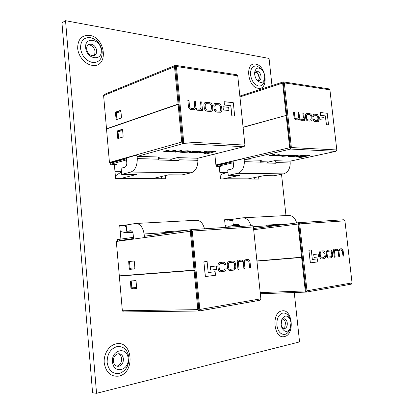 <?xml version="1.0" encoding="UTF-8"?>
<svg xmlns="http://www.w3.org/2000/svg" width="414" height="414" viewBox="0 0 414 414"><rect width="100%" height="100%" fill="white"/><g stroke="black" fill="none" stroke-linecap="round" stroke-linejoin="round"><path stroke-width="0.62" d="M290.017 161.165L290.214 162.987L275.833 162.573L275.853 163.251L260.147 162.816L260.127 162.122L244.353 161.667C244.26 167.955 242.04 171.841 237.693 173.321L228.249 175.334L227.705 169.957L231.514 169.114C232.937 168.596 233.615 167.303 233.553 165.238L233.129 161.103M244.353 161.667L244.141 159.607M227.824 162.956L227.415 162.433M290.214 162.987C290.116 168.855 287.901 172.483 283.569 173.859L274.146 175.738L264.034 175.65L248.188 178.853L223.617 178.755L239.468 175.432L228.249 175.334M260.127 162.122L259.925 160.213M227.964 172.524L223.099 173.585L220.134 175.277M275.636 160.71L275.833 162.573M303.622 119.656L303.71 120.417L304.538 120.469L303.716 113.048L302.825 112.986L303.343 117.643L302.66 119.315M299.105 118.839L300.776 120.251L302.882 120.334M302.908 112.96L303.426 117.623L302.701 119.304L301.304 119.258C300.129 119.185 299.524 118.451 299.482 117.064L298.98 112.536L298.163 112.448L298.654 116.877L297.956 118.818L296.621 118.797C295.425 118.544 294.84 117.918 294.861 116.929L294.323 112.028L293.49 111.935L293.966 117.012C294.209 118.74 295.022 119.677 296.403 119.827L298.152 119.869M298.163 112.448L298.572 116.898L297.914 118.828M326.351 124.671L328.519 124.847L327.205 113.291L320.353 112.52L320.596 115.387L325.352 115.899L326.351 124.671L328.519 124.847M284.309 82.893L291.368 147.55L290.519 149.056L283.202 81.967L283.58 81.925L284.309 82.893L329.917 89.828L336.805 149.956L335.966 151.353L290.519 149.056M319.872 119.698L324.136 120.101L323.826 117.369L319.644 116.924L319.872 119.698L324.136 120.101M306.572 113.441L306.531 113.452C305.667 113.602 305.304 114.487 305.444 116.122L305.625 117.747C305.993 119.972 306.976 121.059 308.58 121.007L310.898 121.054M314.169 115.164L315.991 115.289C316.964 115.252 317.559 115.972 317.781 117.447L317.952 118.968L317.409 120.779M313.672 114.171L312.793 116.489L313.6 116.515L314.21 115.154L316.073 115.268C317.046 115.227 317.641 115.951 317.864 117.426L318.035 118.947L317.45 120.769L315.421 120.65L313.962 119.015L313.155 118.994C313.289 120.588 314.055 121.483 315.458 121.675L317.781 121.747M273.959 155.757L277.784 156.031M277.789 156.109L284.066 154.898L276.055 155.866L275.113 155.747L279.305 154.701L278.482 154.67L275.206 155.416L271.346 155.685L270.451 155.555L274.627 154.51L273.778 154.375L269.229 155.643M279.305 154.701L270.497 155.493M284.066 154.898L279.771 155.545L275.17 155.685M305.102 155.855L298.784 157.33L300.895 157.408L309.786 155.483L302.882 155.095L300.693 155.576L305.491 155.871L298.784 157.33M260.08 161.688L268.81 161.946L274.56 160.673L290.095 161.165L335.847 151.348M259.966 160.601L261.467 160.259L244.498 159.726L243.53 158.495L215.896 164.938L214.804 154.008M298.168 155.809L296.082 156.368L300.295 156.533L302.386 156.078L298.168 155.809L296.082 156.368M290.84 155.26L288.268 154.95L283.388 155.343L281.101 156.016L282.591 156.321L289.779 155.7L290.876 155.297L288.284 155.048L283.399 155.447L281.111 156.114M297.733 155.514L295.12 155.229L291.13 155.576L296.569 155.669L291.704 156.476L289.536 156.321L290.09 156.021L289.334 155.995L288.454 156.425L290.835 156.637L295.363 156.244L297.769 155.55L295.13 155.328L291.14 155.674M296.512 155.633L291.694 156.378L289.598 156.264M329.14 88.912L329.917 89.828M243.065 127.191L286.835 115.263L283.316 82.997M290.462 147.964L286.855 115.475L286.157 115.402L289.681 147.741L290.514 149.04M286.157 115.402L243.085 127.388M215.896 164.938L243.556 158.676M283.202 81.967L282.638 83.1L286.131 115.19M286.286 115.418L286.835 115.263M268.81 161.946L267.046 163.007M309.786 155.483L302.882 155.095M302.893 155.198L300.704 155.674M302.386 156.078L298.178 155.907M283.104 156.14L287.834 155.928L289.753 155.395L284.149 155.488L282.234 156.021L284.718 156.104L289.696 155.353M282.286 155.959L283.093 156.042M274.627 154.51L273.778 154.375M273.789 154.479L269.235 155.664L273.97 155.876M290.1 156.119L289.334 155.995M289.345 156.094L288.454 156.425M320.353 112.52L320.596 115.387M320.674 115.366L325.352 115.899M325.435 115.879L326.429 124.65M319.644 116.924L319.955 119.677M309.796 121.095L310.94 121.043C311.82 120.904 312.192 120.013 312.052 118.368L311.871 116.758C311.509 114.554 310.536 113.472 308.947 113.503L306.614 113.431C305.749 113.576 305.387 114.466 305.527 116.096L305.703 117.721C306.075 119.951 307.059 121.038 308.658 120.986L309.713 121.116M308.306 119.946L310.598 120.081L311.256 118.218L311.09 116.748C310.857 115.211 310.262 114.471 309.299 114.538L306.981 114.393L306.334 116.256L306.5 117.731C306.738 119.284 307.338 120.024 308.306 119.946M310.557 120.091L311.173 118.238L311.012 116.769C310.774 115.232 310.179 114.497 309.217 114.559L306.945 114.404M293.49 111.935L294.049 116.991C294.292 118.72 295.104 119.656 296.486 119.801L298.194 119.858L299.136 118.694L300.859 120.226L302.924 120.324L303.669 119.527M303.695 119.522L303.71 120.417M303.788 120.396L304.538 120.469M313.238 118.973C313.372 120.567 314.138 121.462 315.54 121.649L317.817 121.737C318.604 121.675 318.935 120.784 318.811 119.072L318.625 117.452C318.076 115.133 317.326 114.088 316.374 114.316L313.714 114.16L312.793 116.489M312.875 116.469L313.6 116.515M217.495 165.233L227.446 162.925L216.796 165.217L216.455 165.367L217.091 165.445M219.316 167.152L221.195 166.723L217.055 166.433L233.299 162.759M233.201 161.776L216.957 165.476L216.641 165.616L216.734 166.563M226.748 162.904L226.712 162.598M227.446 162.925L227.395 162.438M232.947 161.77L233.046 162.754M296.657 222.939C295.218 218.074 292.538 215.565 288.615 215.415L242.816 217.826L232.699 219.285L233.248 224.724L237.258 224.176C238.423 224.207 239.251 224.983 239.737 226.499M250.879 225.775C249.399 220.636 246.708 217.987 242.816 217.826M225.18 225.64L228.399 226.246L239.354 225.552M238.267 224.414L233.248 224.724M228.399 226.246L238.795 224.812M232.803 220.3L227.871 221.014L227.767 219.969M266.833 225.858L271.351 225.558L271.418 226.21M253.363 226.727L266.828 225.832L266.704 225.144L282.369 224.119L282.493 224.771M266.932 226.789L266.828 225.832M282.369 224.119L271.351 225.558M338.792 256.67L339.542 256.577L339.045 252.178C338.735 250.894 339.164 250.128 340.334 249.875L341.55 249.859L342.249 250.491L343.009 256.137L343.749 256.043L343.185 251.101C342.952 249.451 342.233 248.674 341.027 248.767L340.07 248.876L338.58 250.434L337.022 249.223L335.764 249.368L334.367 250.537L334.248 249.658L333.456 249.745L334.3 257.234L335.149 257.13L334.615 252.436C334.471 251.215 334.874 250.532 335.826 250.398L336.675 250.299C337.695 250.175 338.228 250.796 338.285 252.162L338.792 256.67L338.197 252.173C338.145 250.817 337.622 250.196 336.634 250.304M336.898 249.238L335.676 249.373L334.331 250.387M340.986 248.773L339.987 248.886L338.523 250.294M340.888 249.813L342.378 251.339L343.009 256.137M308.916 250.253L310.298 262.864L317.781 261.891L317.445 258.853L312.342 259.49L311.297 249.994L308.916 250.253L310.386 262.859M351.165 284.164L352.04 282.897L344.929 220.833L343.848 219.746L298.644 222.68M306.075 290.98L302.324 257.368L301.63 257.451L305.278 290.913L306.231 292.103L306.997 290.752L299.695 223.86L298.546 222.685L297.992 224.036L301.604 257.229L302.303 257.146L298.748 223.788M313.683 254.496L314.091 257.436L318.532 256.892L318.206 253.968L313.683 254.496L314.091 257.436M329.679 250.061L328.4 250.201C326.791 250.165 326.056 251.282 326.191 253.57L326.377 255.231C326.718 257.389 327.603 258.315 329.037 258.015L329.078 258.01M325.461 255.769L324.731 255.888L323.562 257.653L322.087 257.834C321.166 258.041 320.602 257.404 320.384 255.919L320.208 254.31C320.136 252.654 320.539 251.903 321.424 252.059L322.961 251.883L324.359 253.306L325.088 253.187C324.954 251.557 324.203 250.77 322.837 250.837L321.43 250.993C320.022 250.796 319.344 251.919 319.401 254.362L319.592 256.075C320.115 258.377 320.855 259.33 321.813 258.936L323.707 258.698C325.13 258.584 325.714 257.611 325.461 255.769L324.648 255.899L323.479 257.663L322.045 257.839M322.796 250.843L321.347 251.003C319.939 250.806 319.261 251.929 319.318 254.367L319.51 256.085C320.032 258.383 320.772 259.335 321.725 258.941L321.766 258.936M322.92 251.883L324.359 253.306M260.318 293.749L306.112 292.098L298.546 222.706L253.565 228.523L298.546 222.696M256.923 260.934L301.604 257.229M301.63 257.451L256.944 261.141M302.324 257.368L256.939 261.115M317.445 258.853L312.342 259.49M311.297 249.994L308.999 250.247M318.206 253.968L313.765 254.491M328.483 250.196C326.874 250.154 326.139 251.277 326.273 253.559L326.46 255.226C326.801 257.384 327.691 258.31 329.12 258.005L330.465 257.844C332.059 257.86 332.784 256.737 332.644 254.475L332.458 252.825C332.106 250.646 331.195 249.725 329.72 250.056L328.4 250.201M329.942 251.075L328.364 251.257C327.381 251.189 326.951 251.95 327.065 253.544L327.231 255.055C327.458 256.571 328.002 257.213 328.866 256.99L330.579 256.778C331.557 256.835 331.981 256.075 331.868 254.496L331.697 252.99C331.469 251.469 330.915 250.827 330.03 251.065L329.942 251.075M328.825 256.99L330.496 256.783C331.469 256.84 331.899 256.08 331.785 254.501L331.614 253.001C331.391 251.495 330.848 250.853 329.989 251.07M334.248 249.658L333.539 249.74L334.388 257.229M281.422 320.814L284.02 318.744C285.779 318.956 286.866 320.379 287.285 323.013C287.414 326.025 286.529 327.898 284.63 328.638L284.128 328.69L281.484 326.579M283.212 328.473L284.93 326.584L285.453 323.003L284.868 320.85L283.109 318.946M123.419 358.917C123.45 362.721 121.964 365.158 118.953 366.224L117.7 366.312C115.232 365.909 113.783 364.175 113.353 361.122C113.343 357.266 114.854 354.829 117.881 353.81L118.989 353.722C121.504 354.094 122.984 355.828 123.419 358.917M116.82 366.142L117.172 366.074C120.179 365.013 121.664 362.581 121.638 358.793C121.312 356.169 120.127 354.498 118.088 353.768M254.646 73.656L256.307 71.343L257.337 71.26C259.319 71.855 260.556 73.568 261.043 76.399C261.187 78.531 260.608 79.886 259.299 80.461L258.326 80.539L256.618 79.654M258.372 80.549L259.299 78.541L259.324 76.988L257.441 72.874L255.521 71.85M291.042 322.646L290.178 328.359C287.466 332.525 284.739 332.421 282.006 328.054L281.153 324.819L281.913 319.354C284.547 315.038 287.259 314.971 290.064 319.147L291.042 322.646M128.117 358.457C129.644 370.597 113.286 374.51 112.515 361.888C111.149 349.416 127.502 346.135 128.117 358.457M264.691 76.021L264.629 78.577C263.392 82.805 261.037 83.545 257.57 80.802C255.976 79.115 255.019 76.994 254.698 74.448L254.724 72.145C255.873 67.787 258.191 66.918 261.674 69.531C263.345 71.224 264.349 73.392 264.691 76.021M96.69 50.694C96.814 52.925 96.079 54.482 94.49 55.362L92.208 55.683C89.129 54.876 87.282 52.692 86.671 49.126C86.552 46.922 87.266 45.38 88.808 44.495L91.215 44.153C94.268 44.997 96.095 47.175 96.69 50.694M93.616 55.657L94.785 53.877L95.049 51.502C94.459 47.998 92.638 45.825 89.584 44.986L88.047 45.017M101.213 50.218C102.662 61.665 86.376 59.368 85.682 47.77C84.394 36.096 100.669 38.937 101.213 50.218M254.626 177.549L254.786 179.06M161.444 176.524L161.651 178.724M61.955 22.791L92.576 392.757L96.55 393.3L65.536 20.7L61.955 22.791M166.666 232.523L166.718 233.092M119.739 225.858L126.198 225.506M224.631 220.139L232.74 219.699M219.27 166.682L220.502 178.936L258.848 179.076L258.6 176.747M114.362 164.503L115.594 178.558L165.662 178.739L165.367 175.603M294.25 292.527L299.565 341.907L96.55 393.3M65.536 20.7L269.059 58.426L271.982 85.605M281.525 174.268L285.971 215.554M126.156 225.081L119.703 225.428L120.898 239.085M170.703 232.533L170.677 232.259M232.704 219.332L224.595 219.767L225.361 227.431M130.389 268.256L130.477 269.229M131.419 280.94L135.756 280.645M204.495 228.787C203.01 223.291 200.329 220.45 196.453 220.264L135.456 223.498L126.156 225.03L126.71 231.302L130.607 230.712C131.988 230.841 132.842 232.031 133.168 234.288L133.598 239.08M135.766 280.656L130.394 281.065L131 287.901L136.615 287.513M130.394 281.065L131.512 280.925M128.671 261.555L129.272 268.355L130.094 268.282L129.494 261.472L128.671 261.555M136.004 223.441C140.17 223.777 142.877 227.296 144.129 233.993L144.336 236.301M127.978 239.856L128.687 239.183M120.226 231.426L125.897 232.751L132.651 232.321M131.59 231.002L126.71 231.302M125.897 232.751L132.345 231.778M126.291 226.608L125.364 226.758L125.261 225.558M165.119 232.627L174.48 232.006M144.129 233.993L165.114 232.596L164.989 231.804L185.436 230.463M165.181 233.31L165.114 232.596M129.494 261.472L134.069 261.011M134.866 267.842L130.094 268.282M131.222 281.013L131.828 287.854M243.986 268.66L244.99 268.531L244.472 263.428C244.1 261.938 244.705 261.037 246.273 260.722L247.101 260.629C248.452 260.665 249.109 261.244 249.073 262.367L249.642 267.941L250.636 267.817L250.046 262.083C249.792 260.183 248.866 259.299 247.267 259.423L245.957 259.568L243.908 261.405L241.869 260.033L240.167 260.225L238.252 261.617L238.122 260.597L237.082 260.711L237.962 269.416L239.075 269.276L238.521 263.821C238.366 262.404 238.93 261.601 240.213 261.42L241.393 261.291C242.739 261.136 243.422 261.85 243.453 263.428L243.898 268.665L243.365 263.433C243.334 261.871 242.661 261.156 241.352 261.291M241.828 260.039L240.079 260.235L238.216 261.493M247.225 259.423L245.869 259.573L243.851 261.281M247.054 260.634C248.374 260.685 249.021 261.265 248.985 262.378L249.642 267.941M203.879 261.819L205.318 276.578L215.482 275.258L215.13 271.703L208.185 272.572L207.098 261.467L203.879 261.819L205.401 276.573M199.144 310.981L260.075 300.243L260.846 298.804L253.399 226.955L252.297 225.682L191.211 229.651M198.901 309.677L195.015 270.27L194.062 270.383L197.83 309.636L199.051 311.007L199.817 309.455L192.267 231.038L191.113 229.656L190.305 231.245L194.037 270.13L194.989 270.011L191.33 230.955M210.214 266.688L210.633 270.125L216.672 269.385L216.336 265.969L210.214 266.688L210.633 270.125M232.026 261.151L230.267 261.348C228.098 261.337 227.069 262.662 227.172 265.322L227.364 267.263C227.741 269.737 228.875 270.803 230.758 270.456L230.8 270.451M226.08 267.915L225.092 268.07C225.112 269.421 224.569 270.119 223.451 270.161L221.392 270.409C220.181 270.647 219.451 269.912 219.218 268.205L219.032 266.326C218.996 264.391 219.57 263.506 220.76 263.666L222.877 263.423C223.902 263.226 224.502 263.77 224.683 265.058L225.666 264.908C225.542 263.019 224.569 262.119 222.742 262.207L220.802 262.424C218.908 262.222 217.95 263.552 217.94 266.404L218.142 268.407C218.747 271.051 219.699 272.153 220.993 271.703L223.612 271.377C225.537 271.211 226.36 270.057 226.08 267.915L225.009 268.075C225.03 269.431 224.481 270.125 223.369 270.166L221.35 270.414M222.701 262.212L220.719 262.435C218.82 262.233 217.867 263.558 217.857 266.409L218.054 268.412C218.664 271.061 219.611 272.158 220.905 271.708L220.952 271.703M222.835 263.428C223.834 263.247 224.424 263.79 224.595 265.063L224.683 265.058M123.584 311.944L198.932 311.002L191.113 229.677L144.657 236.192L191.113 229.672M194.037 270.13L119.315 275.853L116.318 241.465L143.72 237.677L144.657 236.192M128.77 261.544L133.826 260.918L134.307 261.576L134.897 268.205L134.545 268.94L129.685 269.364L129.215 268.707L128.682 261.705M134.638 268.914L130.617 269.26L130.115 268.282M129.701 261.451L133.846 260.918M123.45 311.959L122.353 310.754L119.335 276.081L195.015 270.27M130.488 281.054L135.575 280.594L136.061 281.266L136.651 287.932L136.315 288.651L131.414 288.91L130.938 288.237L130.405 281.204M194.062 270.383L119.335 276.081M136.475 288.568L132.345 288.786L131.849 287.854M215.13 271.703L208.185 272.578M207.098 261.467L203.967 261.814M216.336 265.969L210.296 266.683M230.35 261.343C228.186 261.327 227.151 262.652 227.255 265.317L227.452 267.258C227.829 269.731 228.963 270.797 230.846 270.451L232.756 270.218C234.898 270.197 235.913 268.872 235.804 266.243L235.607 264.323C235.219 261.814 234.039 260.753 232.073 261.146L230.267 261.348M232.28 262.336L230.153 262.585C228.833 262.528 228.223 263.423 228.321 265.276L228.497 267.04C228.74 268.779 229.434 269.519 230.582 269.266L232.947 268.976C234.257 269.017 234.862 268.117 234.759 266.28L234.583 264.536C234.334 262.776 233.62 262.041 232.44 262.321L232.28 262.336M230.536 269.266L232.865 268.981C234.174 269.022 234.774 268.127 234.671 266.29L234.495 264.541C234.252 262.802 233.553 262.062 232.394 262.326M238.122 260.597L237.17 260.706L238.05 269.411M119.48 240.606L133.541 238.48M133.334 238.495L133.437 237.326M117.271 240.746L117.172 239.623L133.23 237.341M117.172 241.346L128.071 239.634M127.269 239.954L127.248 239.69M132.527 288.775L132.439 287.813M120.831 137.722L117.799 138.509L117.219 131.916L122.637 130.519M118.295 138.535L117.799 138.509M118.963 118.839L116.132 119.646L115.553 113.084L120.95 111.568M118.011 131.652L118.595 138.255M116.132 119.646L116.588 119.682M116.924 119.367L116.344 112.794M118.295 131.58L118.249 131.015M197.695 158.241L197.902 160.327L179.034 159.783L179.055 160.56L158.308 159.985L158.288 159.183L137.303 158.578C137.236 165.848 135.083 170.34 130.85 172.058L121.675 174.397L121.131 168.213L124.826 167.23C126.203 166.625 126.855 165.134 126.787 162.754L126.363 157.988M137.303 158.578L137.091 156.238M121.323 160.13L120.836 159.545M197.902 160.327C197.82 167.039 195.615 171.189 191.289 172.773L181.906 174.925L168.736 174.811L153.113 178.481L121.09 178.356L136.506 174.527L121.675 174.397M158.288 159.183L158.086 156.989M121.483 172.203L120.567 172.441L115.366 175.955M178.832 157.646L179.034 159.783M201.359 109.555L201.452 110.491L202.549 110.564L201.696 101.953L200.526 101.86L201.059 107.267L200.226 109.146M195.248 108.535L197.483 110.243L200.49 110.336M200.604 101.834L201.142 107.242L200.267 109.136L198.202 109.099C196.614 108.991 195.817 108.132 195.812 106.517L195.294 101.254L194.187 101.135L194.689 106.284L193.856 108.473L191.858 108.473C190.243 108.157 189.467 107.423 189.534 106.269L188.981 100.566L187.852 100.447L188.339 106.351C188.613 108.364 189.684 109.472 191.558 109.669L194.125 109.689M194.187 101.135L194.611 106.31L193.814 108.484M231.799 115.816L234.676 116.049L233.305 102.719L224.15 101.689L224.404 105.001L230.764 105.689L231.799 115.816L234.676 116.049M176.431 66.494L183.681 141.852L182.838 143.617L175.324 65.443L175.696 65.381L176.431 66.494L237.745 75.814L244.922 145.091L244.069 146.711L182.838 143.617L181.741 142.08L178.123 104.364L179.076 104.457L182.791 142.328M223.286 109.964L228.958 110.502L228.637 107.345L223.042 106.755L223.286 109.964L228.958 110.502M205.297 102.537L205.256 102.553C204.257 102.801 203.823 103.795 203.952 105.544L204.138 107.433C204.563 110.02 205.856 111.299 208.019 111.262L211.399 111.288M215.616 104.654L218.219 104.794C219.529 104.773 220.305 105.617 220.548 107.324L220.729 109.084L220.041 111.128M214.923 103.51L214.882 103.526C214.038 103.785 213.702 104.649 213.872 106.119L214.928 106.16L215.653 104.638L218.302 104.768C219.606 104.747 220.388 105.586 220.631 107.298L220.812 109.058L220.082 111.118L217.231 110.973C216.149 110.988 215.513 110.347 215.327 109.058L214.271 109.022C214.395 110.864 215.399 111.915 217.278 112.158L220.595 112.235M175.443 152.14L181.943 150.712L177.399 151.591L172.892 151.84L171.499 151.659L175.562 150.448L174.454 150.401L171.205 151.286L166.583 151.591L165.222 151.4L169.269 150.189L168.136 150.023L163.784 151.508L175.432 152.041M175.562 150.448L174.444 150.282L171.194 151.172L167.359 151.503L165.269 151.327M181.943 150.712L180.84 150.546L177.389 151.477L173.978 151.767L171.546 151.591M210.219 151.979L203.874 153.708L206.664 153.817L215.601 151.55L206.446 151.053L204.247 151.622L210.607 151.995L203.874 153.708M158.241 158.686L171.65 159.085L177.347 157.599L197.742 158.246L243.908 146.706M158.138 157.563L160.058 157.051L137.489 156.337L136.237 154.914L109.441 162.474L106.522 129.002L178.123 104.364M201.313 151.891L199.227 152.543L204.811 152.766L206.907 152.228L201.313 151.891L199.227 152.543M191.221 151.239L187.542 150.794L181.777 151.25L179.671 152.114L183.412 152.476L189.105 152.026L191.252 151.281L187.552 150.913L181.787 151.369L179.671 152.114M200.366 151.576L196.686 151.172L192.013 151.571L198.994 151.741L197.147 152.342L193.762 152.652L190.771 152.435L191.242 152.104L190.249 152.067L189.498 152.533L192.857 152.844L198.146 152.388L200.397 151.617L196.697 151.286L192.024 151.684M198.943 151.695L193.752 152.538L190.823 152.362M236.953 74.774L237.745 75.814M198.109 158.153L197.742 158.246M117.793 138.431L117.11 131.678L117.447 130.876L122.218 129.303L122.58 129.856L123.155 136.284L122.808 137.091L117.855 138.514M118.037 131.647L118.378 130.933L122.508 129.556M109.441 162.474L110.362 162.495L136.284 155.198M175.324 65.443L174.511 66.742L178.098 104.116L179.05 104.214L175.557 66.68M107.055 128.821L106.507 128.785L103.614 95.582L104.188 94.454L175.081 65.5M116.127 119.584L115.449 112.862L115.78 112.049L120.546 110.326L120.888 110.864L121.457 117.26L121.116 118.078L116.184 119.651M106.507 128.785L178.098 104.116M116.375 112.784L116.712 112.132L120.836 110.616M178.506 104.4L179.05 104.214M171.65 159.085L169.9 160.306M215.601 151.55L206.446 151.053M206.457 151.167L204.257 151.736M206.907 152.228L201.323 152M182.31 152.207L188.101 151.969L189.917 151.369L186.471 151.1L182.812 151.426L181.016 152.026L182.31 152.207L188.091 151.855L189.866 151.327M181.058 151.954L182.3 152.093M169.269 150.189L168.136 150.023M168.146 150.142L163.784 151.508M191.252 152.217L190.249 152.067M190.259 152.181L189.498 152.533M224.15 101.689L224.404 105.001M224.486 104.975L230.764 105.689M230.846 105.663L231.881 115.791M223.042 106.755L223.369 109.938M209.634 111.387L211.44 111.278C212.46 111.04 212.905 110.041 212.775 108.271L212.584 106.408C212.175 103.857 210.902 102.579 208.754 102.589L205.334 102.527C204.34 102.77 203.905 103.769 204.035 105.518L204.221 107.402C204.645 109.995 205.939 111.273 208.102 111.237L209.551 111.413M207.662 110.031L210.897 110.186L211.704 108.085L211.533 106.382C211.275 104.597 210.493 103.733 209.194 103.79L205.918 103.614L205.127 105.715L205.297 107.433C205.561 109.234 206.348 110.098 207.662 110.031M210.855 110.196L211.621 108.111L211.456 106.408C211.192 104.623 210.41 103.759 209.111 103.816L205.877 103.629M187.852 100.447L188.422 106.326C188.696 108.339 189.767 109.441 191.635 109.638L194.166 109.679L195.284 108.406L197.566 110.212L200.531 110.321L201.401 109.462M201.432 109.451L201.452 110.491M201.535 110.466L202.549 110.564M214.354 108.991C214.478 110.838 215.477 111.889 217.36 112.132L220.636 112.225C221.557 112.07 221.961 111.066 221.847 109.213L221.656 107.34C220.998 104.654 220.025 103.433 218.742 103.676L214.959 103.5C214.121 103.754 213.784 104.623 213.95 106.093L213.872 106.119M213.95 106.093L214.928 106.16M114.414 165.145L116.582 164.549L110.848 164.198L126.534 159.897M126.436 158.764L110.75 163.095L110.605 164.322M110.88 163.059L110.336 162.95L110.595 162.8L120.21 160.099L121.136 160.125L111.526 162.878M120.21 160.099L120.179 159.732M116.934 112.639L116.883 112.07M126.223 158.759L126.327 159.892M283.569 173.859L237.693 173.321M336.805 149.956L291.368 147.55M268.846 161.931L260.08 161.672M290.659 149.066L244.498 159.726M289.681 147.741L243.53 158.495M239.934 96.938L282.638 83.1M227.219 172.69L219.865 172.597L227.281 172.674M216.796 165.217L216.765 164.912M216.957 165.476L217.055 166.433M237.118 224.186L237.382 224.171M299.695 223.86L344.929 220.833M306.997 290.752L352.04 282.897M306.106 292.093L260.318 293.743M253.684 229.698L297.992 224.036M305.278 290.913L260.204 292.61M290.064 319.147L289.334 317.352C287.621 314.117 285.422 312.689 282.731 313.072C278.581 314.562 276.63 318.614 276.873 325.238C278.001 331.676 280.708 334.719 284.987 334.372C286.866 333.875 288.367 332.473 289.489 330.155L290.142 328.447M284.542 336.52C295.161 334.533 292.336 308.254 281.836 310.93C270.963 312.373 273.82 339.759 284.542 336.52M284.951 326.537L285.267 322.744L284.889 320.897M107.138 362.41C108.551 370.52 112.613 374.194 119.335 373.438C125.815 371.068 129.013 365.805 128.92 357.639C127.61 349.758 123.641 346.078 117.022 346.59C110.445 348.733 107.148 354.006 107.138 362.41M118.916 376.103C135.575 372.786 132.656 339.842 116.143 343.853C109.136 345.152 103.433 354.068 104.224 362.855C105.968 372.559 110.864 376.978 118.916 376.103M261.348 69.174L260.313 68.031L256.535 65.95C252.343 65.826 250.346 68.796 250.542 74.877C251.64 81.097 254.346 84.818 258.662 86.024C261.7 86.231 263.62 84.425 264.422 80.606L264.629 78.577M258.248 88.27C268.976 90.252 266.311 65.453 255.697 64.149C244.731 61.603 247.417 87.385 258.248 88.27M259.288 78.619L259.236 77.599L257.384 72.823M80.513 48.309C81.863 56.087 85.879 60.817 92.565 62.509C99.024 62.669 102.227 59.062 102.186 51.693C100.923 44.148 97 39.444 90.418 37.576C83.866 37.188 80.564 40.763 80.513 48.309M92.182 65.324C108.763 68.217 106.051 37.57 89.605 35.376C81.77 34.942 77.791 39.237 77.661 48.262C78.298 56.413 85.217 64.444 92.182 65.324M130.467 230.727L130.726 230.712M192.267 231.038L253.399 226.955M199.817 309.455L260.846 298.804M143.72 237.677L190.305 231.245M197.83 309.636L122.353 310.754M131.869 288.113L130.938 288.237M132.345 288.786L131.414 288.91M130.146 268.603L129.215 268.707M130.617 269.26L129.685 269.364M129.913 261.312L128.982 261.405M117.441 241.31L117.421 241.051M117.524 240.7L117.426 239.577M191.289 172.773L130.85 172.058M244.922 145.091L183.681 141.852M171.686 159.069L158.241 158.671M183.029 143.627L137.489 156.337M181.741 142.08L136.237 154.914M103.614 95.582L174.511 66.742M115.78 112.049L116.712 112.132M115.449 112.862L116.023 112.913M117.447 130.876L118.378 130.933M117.11 131.678L117.799 131.719M114.952 171.267L121.405 171.349M110.595 162.8L110.564 162.438M110.75 163.095L110.848 164.198M329.192 88.917L283.58 81.925M335.899 151.353L290.209 161.155M283.098 81.993L239.841 96.064M216.408 164.948L216.45 165.357M306.231 292.103L351.284 284.154M298.597 222.68L343.848 219.746M281.448 320.715L281.913 319.354M261.674 69.531L261.353 69.179M254.641 73.356L254.724 72.145M259.288 78.51C259.304 76.756 258.693 74.887 257.451 72.911M256.794 79.897L257.57 80.802M285.044 326.18L284.992 321.254M281.51 326.677L282.006 328.054M199.051 311.007L260.075 300.243M191.164 229.651L252.297 225.682M237.01 74.784L175.696 65.381M244.006 146.706L197.933 158.226M114.952 171.282L121.405 171.365M110.295 162.495L110.331 162.935"/></g></svg>
